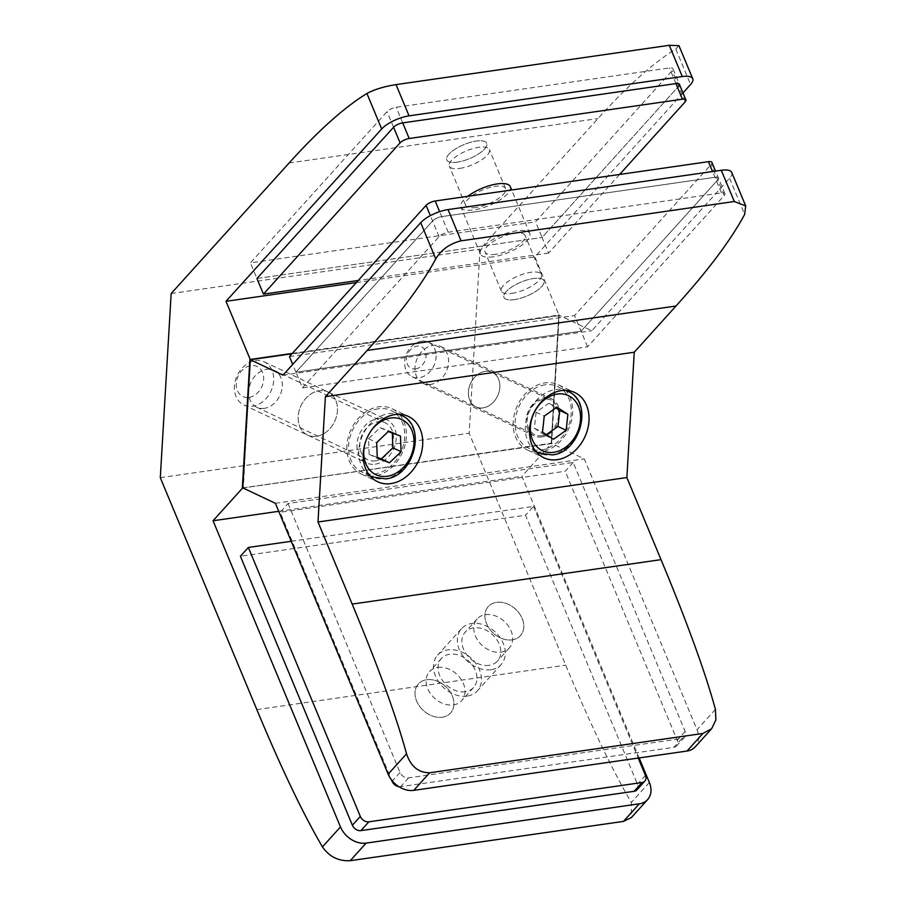 <?xml version="1.0" encoding="UTF-8"?>
<svg xmlns="http://www.w3.org/2000/svg" width="906" height="906" viewBox="0 0 906 906"><rect width="100%" height="100%" fill="white"/><g stroke="black" fill="none" stroke-linecap="round" stroke-linejoin="round"><path stroke-width="0.68" stroke-dasharray="4.53 3.4" d="M264.337 408.334A20.408 15.923 -64.7 0 1 256.76 407.27A20.408 15.923 -64.7 0 1 249.444 386.568A20.408 15.923 -64.7 0 1 266.636 369.308A20.408 15.923 -64.7 0 1 274.201 370.373A20.408 15.923 -64.7 0 1 281.528 391.075A20.408 15.923 -64.7 0 1 264.337 408.334M375.469 460.871A20.408 15.923 -64.7 0 1 367.904 459.806A20.408 15.923 -64.7 0 1 360.577 439.093A20.408 15.923 -64.7 0 1 377.779 421.834A20.408 15.923 -64.7 0 1 385.344 422.898A20.408 15.923 -64.7 0 1 392.66 443.612A20.408 15.923 -64.7 0 1 375.469 460.871M378.549 408.765A34.077 26.568 115.3 0 0 349.841 437.587A34.077 26.568 115.3 0 0 362.06 472.162A34.077 26.568 115.3 0 0 374.699 473.94A34.077 26.568 115.3 0 0 403.408 445.118A34.077 26.568 115.3 0 0 391.188 410.543A34.077 26.568 115.3 0 0 378.549 408.765M392.332 433.034L392.298 432.219L400.475 436.08M392.298 432.219L380.101 427.655L368.515 438.719L369.116 454.336L377.258 457.383M369.116 454.336L377.292 458.198M368.515 438.719L376.681 442.581M380.101 427.655L388.278 431.516M545.129 384.801A34.077 26.568 115.3 0 0 516.42 413.612A34.077 26.568 115.3 0 0 528.64 448.187A34.077 26.568 115.3 0 0 541.278 449.965A34.077 26.568 115.3 0 0 569.987 421.154A34.077 26.568 115.3 0 0 557.768 386.579A34.077 26.568 115.3 0 0 545.129 384.801M555.865 407.927L548.753 403.317L536.08 412.241L544.246 416.103M548.753 403.317L556.93 407.179M536.08 412.241L534.347 428.278L545.287 435.378L546.363 434.631M545.287 435.378L553.464 439.24M534.347 428.278L542.513 432.139M430.644 384.404A20.408 15.923 -64.7 0 1 423.079 383.34A20.408 15.923 -64.7 0 1 415.752 362.627A20.408 15.923 -64.7 0 1 432.955 345.367A20.408 15.923 -64.7 0 1 440.52 346.432A20.408 15.923 -64.7 0 1 447.847 367.145A20.408 15.923 -64.7 0 1 430.644 384.404M541.788 436.93A20.408 15.923 -64.7 0 1 534.212 435.865A20.408 15.923 -64.7 0 1 526.896 415.163A20.408 15.923 -64.7 0 1 544.087 397.904A20.408 15.923 -64.7 0 1 551.663 398.968A20.408 15.923 -64.7 0 1 558.979 419.671A20.408 15.923 -64.7 0 1 541.788 436.93M619.591 174.462L548.56 253.091L542.06 237.474L678.685 86.24A7.225 2.514 157.4 0 0 679.409 84.315L672.909 68.697A7.225 2.514 -22.6 0 1 672.184 70.623L535.548 221.857L250.441 262.876L387.066 111.642A7.225 2.514 -22.6 0 1 396.194 107.27L669.421 67.95A7.225 2.514 -22.6 0 1 672.909 68.697M548.56 253.091L358.221 280.486M256.942 278.493L542.06 237.474L256.942 278.493L250.441 262.876M302.457 387.847L439.093 236.602A7.225 2.514 -22.6 0 1 448.21 232.23L721.436 192.921A7.225 2.514 -22.6 0 1 724.925 193.669A7.225 2.514 -22.6 0 1 724.2 195.583L587.575 346.817L302.457 387.847L295.956 372.219L581.074 331.2L717.699 179.966A7.225 2.514 157.4 0 0 718.424 178.04A7.225 2.514 157.4 0 0 714.936 177.304L441.709 216.613A7.225 2.514 157.4 0 0 432.592 220.985L295.956 372.219L581.074 331.2L717.699 179.966A7.225 2.514 157.4 0 0 718.424 178.04A7.225 2.514 157.4 0 0 714.936 177.304L441.709 216.613A7.225 2.514 157.4 0 0 432.592 220.985L295.956 372.219L292.695 364.393M587.575 346.817L574.563 315.582L711.199 164.348A7.225 2.514 157.4 0 0 711.923 162.423M289.456 356.602L574.563 315.582M476.069 207.463A21.665 7.554 -22.6 0 1 465.605 205.232A21.665 7.554 -22.6 0 1 473.997 194.439A21.665 7.554 -22.6 0 1 495.129 186.353A21.665 7.554 -22.6 0 1 505.593 188.584A21.665 7.554 -22.6 0 1 497.201 199.377A21.665 7.554 -22.6 0 1 476.069 207.463M457.213 162.163A21.665 7.554 -22.6 0 1 446.737 159.932A21.665 7.554 -22.6 0 1 455.14 149.139A21.665 7.554 -22.6 0 1 476.273 141.053A21.665 7.554 -22.6 0 1 486.737 143.284A21.665 7.554 -22.6 0 1 478.345 154.077A21.665 7.554 -22.6 0 1 457.213 162.163A21.665 7.554 -22.6 0 1 446.737 159.932A21.665 7.554 -22.6 0 1 455.14 149.139A21.665 7.554 -22.6 0 1 476.273 141.053A21.665 7.554 -22.6 0 1 486.737 143.284A21.665 7.554 -22.6 0 1 478.345 154.077A21.665 7.554 -22.6 0 1 457.213 162.163M493.351 256.783A26.716 9.309 -22.6 0 1 480.44 254.042A26.716 9.309 -22.6 0 1 490.792 240.724A26.716 9.309 -22.6 0 1 516.862 230.758A26.716 9.309 -22.6 0 1 529.772 233.499A26.716 9.309 -22.6 0 1 519.421 246.817A26.716 9.309 -22.6 0 1 493.351 256.783M510.271 186.636A26.716 9.309 -22.6 0 1 499.919 199.954A26.716 9.309 -22.6 0 1 473.838 209.92A26.716 9.309 -22.6 0 1 460.939 207.18A26.716 9.309 -22.6 0 1 467.79 196.308M514.427 299.626A21.665 7.554 -22.6 0 1 503.963 297.395A21.665 7.554 -22.6 0 1 512.354 286.602A21.665 7.554 -22.6 0 1 533.498 278.516A21.665 7.554 -22.6 0 1 543.962 280.747A21.665 7.554 -22.6 0 1 535.571 291.539A21.665 7.554 -22.6 0 1 514.427 299.626A21.665 7.554 -22.6 0 1 503.963 297.395A21.665 7.554 -22.6 0 1 512.354 286.602A21.665 7.554 -22.6 0 1 533.498 278.516A21.665 7.554 -22.6 0 1 543.962 280.747A21.665 7.554 -22.6 0 1 535.571 291.539A21.665 7.554 -22.6 0 1 514.427 299.626M495.571 254.326A21.665 7.554 -22.6 0 1 485.106 252.095A21.665 7.554 -22.6 0 1 493.498 241.302A21.665 7.554 -22.6 0 1 514.642 233.216A21.665 7.554 -22.6 0 1 525.106 235.447A21.665 7.554 -22.6 0 1 516.714 246.239A21.665 7.554 -22.6 0 1 495.571 254.326M636.895 789.896A7.225 5.447 42.1 0 0 637.484 784.2L525.514 515.22L240.407 556.25M291.211 541.29L533.464 506.431L525.514 515.22M533.464 506.431L638.209 758.062M288.063 503.487L400.033 772.467A7.225 5.447 42.1 0 0 408.572 777.858L681.799 738.549A7.225 5.447 42.1 0 0 684.562 737.144A7.225 5.447 42.1 0 0 685.14 731.448L573.181 462.468L288.063 503.487L280.124 512.286L391.573 780.021M573.181 462.468L565.231 471.256L280.124 512.286M398.821 786.635A7.225 5.447 42.1 0 0 400.633 786.657L673.86 747.337A7.225 5.447 42.1 0 0 676.612 745.932A7.225 5.447 42.1 0 0 677.201 740.236L565.231 471.256M512.162 639.84A21.665 16.342 42.1 0 0 520.44 635.627A21.665 16.342 42.1 0 0 519.331 613.453A21.665 16.342 42.1 0 0 496.556 602.354A21.665 16.342 42.1 0 0 488.289 606.578A21.665 16.342 42.1 0 0 489.387 628.741A21.665 16.342 42.1 0 0 512.162 639.84A21.665 16.342 -137.9 0 1 489.387 628.741A21.665 16.342 -137.9 0 1 488.289 606.578A21.665 16.342 -137.9 0 1 496.556 602.354A21.665 16.342 -137.9 0 1 519.331 613.453A21.665 16.342 -137.9 0 1 520.44 635.627A21.665 16.342 -137.9 0 1 512.162 639.84M501.041 652.15A21.665 16.342 42.1 0 0 509.319 647.937A21.665 16.342 42.1 0 0 508.209 625.763A21.665 16.342 42.1 0 0 485.435 614.664A21.665 16.342 42.1 0 0 477.168 618.889A21.665 16.342 42.1 0 0 478.266 641.052A21.665 16.342 42.1 0 0 501.041 652.15M511.833 293.374A21.665 7.554 157.4 0 0 532.966 285.288A21.665 7.554 157.4 0 0 541.358 274.495A21.665 7.554 157.4 0 0 530.893 272.276A21.665 7.554 157.4 0 0 509.75 280.35A21.665 7.554 157.4 0 0 501.358 291.154A21.665 7.554 157.4 0 0 511.833 293.374M375.277 464.155A23.85 18.596 115.3 0 0 395.367 443.985A23.85 18.596 115.3 0 0 386.817 419.784A23.85 18.596 115.3 0 0 377.972 418.538A23.85 18.596 115.3 0 0 357.881 438.708A23.85 18.596 115.3 0 0 366.432 462.909A23.85 18.596 115.3 0 0 375.277 464.155M316.466 436.352A23.85 18.596 115.3 0 0 336.556 416.182A23.85 18.596 115.3 0 0 328.006 391.992A23.85 18.596 115.3 0 0 319.161 390.746A23.85 18.596 115.3 0 0 299.071 410.916A23.85 18.596 115.3 0 0 307.621 435.106A23.85 18.596 115.3 0 0 316.466 436.352A23.85 18.596 -64.7 0 1 307.621 435.106A23.85 18.596 -64.7 0 1 299.071 410.916A23.85 18.596 -64.7 0 1 319.161 390.746A23.85 18.596 -64.7 0 1 328.006 391.992A23.85 18.596 -64.7 0 1 336.556 416.182A23.85 18.596 -64.7 0 1 316.466 436.352M541.856 435.684A19.094 14.892 115.3 0 0 557.949 419.535A19.094 14.892 115.3 0 0 551.097 400.146A19.094 14.892 115.3 0 0 544.019 399.15A19.094 14.892 115.3 0 0 527.926 415.31A19.094 14.892 115.3 0 0 534.778 434.687A19.094 14.892 115.3 0 0 541.856 435.684M483.045 407.881A19.094 14.892 115.3 0 0 499.138 391.732A19.094 14.892 115.3 0 0 492.286 372.355A19.094 14.892 115.3 0 0 485.208 371.358A19.094 14.892 115.3 0 0 469.115 387.508A19.094 14.892 115.3 0 0 475.967 406.885A19.094 14.892 115.3 0 0 483.045 407.881A19.094 14.892 -64.7 0 1 475.967 406.885A19.094 14.892 -64.7 0 1 469.115 387.508A19.094 14.892 -64.7 0 1 485.208 371.358A19.094 14.892 -64.7 0 1 492.286 372.355A19.094 14.892 -64.7 0 1 499.138 391.732A19.094 14.892 -64.7 0 1 483.045 407.881M370.18 476.126A36.104 28.154 -64.7 0 1 361.2 473.985A36.104 28.154 -64.7 0 1 348.244 437.349A36.104 28.154 -64.7 0 1 378.663 406.817A36.104 28.154 -64.7 0 1 392.049 408.708A36.104 28.154 -64.7 0 1 399.41 414.291M399.614 414.529A36.104 28.154 -64.7 0 1 403.091 451.086A36.104 28.154 -64.7 0 1 374.586 475.877A36.104 28.154 -64.7 0 1 370.475 476.137M536.499 452.196A36.104 28.154 -64.7 0 1 527.507 450.055A36.104 28.154 -64.7 0 1 514.563 413.419A36.104 28.154 -64.7 0 1 544.982 382.887A36.104 28.154 -64.7 0 1 558.368 384.778A36.104 28.154 -64.7 0 1 571.324 421.415A36.104 28.154 -64.7 0 1 540.905 451.947A36.104 28.154 -64.7 0 1 537.145 452.207M731.765 172.491A21.665 7.554 -22.6 0 1 729.579 178.256L591.833 330.724L559.183 315.288L551.618 443.442L584.268 458.866L697.02 729.738A21.665 16.342 -137.9 0 1 695.276 746.827M282.966 375.163L591.833 330.724M292.049 353.725L559.183 315.288M242.751 487.881L551.618 443.442M275.401 503.306L584.268 458.866M437.779 667.416A21.665 16.342 -137.9 0 1 460.554 678.526A21.665 16.342 -137.9 0 1 461.652 700.689A21.665 16.342 -137.9 0 1 453.385 704.913A21.665 16.342 -137.9 0 1 430.61 693.815A21.665 16.342 -137.9 0 1 429.501 671.64A21.665 16.342 -137.9 0 1 437.779 667.416M442.264 717.224A21.665 16.342 42.1 0 0 450.531 712.999A21.665 16.342 42.1 0 0 449.433 690.836A21.665 16.342 42.1 0 0 426.658 679.727A21.665 16.342 42.1 0 0 418.379 683.951A21.665 16.342 42.1 0 0 419.489 706.125A21.665 16.342 42.1 0 0 442.264 717.224A21.665 16.342 -137.9 0 1 419.489 706.125A21.665 16.342 -137.9 0 1 418.379 683.951A21.665 16.342 -137.9 0 1 426.658 679.727A21.665 16.342 -137.9 0 1 449.433 690.836A21.665 16.342 -137.9 0 1 450.531 712.999A21.665 16.342 -137.9 0 1 442.264 717.224M459.806 168.403A21.665 7.554 157.4 0 0 480.95 160.328A21.665 7.554 157.4 0 0 489.342 149.535A21.665 7.554 157.4 0 0 478.878 147.304A21.665 7.554 157.4 0 0 457.734 155.39A21.665 7.554 157.4 0 0 449.342 166.183A21.665 7.554 157.4 0 0 459.806 168.403M255.39 360.599A23.85 18.596 -64.7 0 1 264.235 361.845A23.85 18.596 -64.7 0 1 272.785 386.047A23.85 18.596 -64.7 0 1 252.695 406.205A23.85 18.596 -64.7 0 1 243.85 404.971A23.85 18.596 -64.7 0 1 235.3 380.769A23.85 18.596 -64.7 0 1 255.39 360.599M249.014 397.372A16.625 12.967 115.3 0 0 263.635 379.512A16.625 12.967 115.3 0 0 250.894 365.582A16.625 12.967 115.3 0 0 236.285 383.442A16.625 12.967 115.3 0 0 249.014 397.372M421.437 341.211A19.094 14.892 -64.7 0 1 428.527 342.208A19.094 14.892 -64.7 0 1 435.367 361.585A19.094 14.892 -64.7 0 1 419.285 377.745A19.094 14.892 -64.7 0 1 412.196 376.749A19.094 14.892 -64.7 0 1 405.344 357.36A19.094 14.892 -64.7 0 1 421.437 341.211M415.605 368.901A11.88 9.264 115.3 0 0 426.047 356.137A11.88 9.264 115.3 0 0 416.941 346.183A11.88 9.264 115.3 0 0 406.5 358.957A11.88 9.264 115.3 0 0 415.605 368.901M678.968 45.662L675.785 49.037C653.328 62.831 627.394 86.002 597.971 118.561L480.044 249.105L469.172 433.249L565.706 665.163C589.783 722.999 611.652 768.775 631.312 802.478L631.357 817.574M171.166 293.544L480.044 249.105M160.294 477.689L469.172 433.249M639.138 757.937L521.913 476.318L551.312 443.612L242.955 487.972M278.731 511.312L521.913 476.318M292.332 353.408L558.911 315.062L558.821 314.405L551.176 443.929L558.911 315.062L534.868 256.874L682.988 92.91M356.352 282.559L534.868 256.874M685.185 101.857L678.685 86.24L542.06 237.474L535.548 221.857M242.797 487.994L551.041 443.238M250.384 359.444L243.363 487.507M490.95 669.715A26.716 20.159 -137.9 0 1 462.864 656.023A26.716 20.159 -137.9 0 1 461.505 628.685A26.716 20.159 -137.9 0 1 471.698 623.475A26.716 20.159 -137.9 0 1 499.784 637.178A26.716 20.159 -137.9 0 1 501.154 664.506A26.716 20.159 -137.9 0 1 490.95 669.715M467.122 696.091A26.716 20.159 -137.9 0 1 439.036 682.399A26.716 20.159 -137.9 0 1 437.666 655.072A26.716 20.159 -137.9 0 1 447.87 649.862A26.716 20.159 -137.9 0 1 475.956 663.554A26.716 20.159 -137.9 0 1 477.315 690.893A26.716 20.159 -137.9 0 1 467.122 696.091M489.127 665.344A21.665 16.342 -137.9 0 1 466.352 654.245A21.665 16.342 -137.9 0 1 465.254 632.082A21.665 16.342 -137.9 0 1 473.521 627.858A21.665 16.342 -137.9 0 1 496.295 638.957A21.665 16.342 -137.9 0 1 497.405 661.12A21.665 16.342 -137.9 0 1 489.127 665.344M465.299 691.72A21.665 16.342 -137.9 0 1 442.524 680.621A21.665 16.342 -137.9 0 1 441.415 658.458A21.665 16.342 -137.9 0 1 449.693 654.234A21.665 16.342 -137.9 0 1 472.468 665.332A21.665 16.342 -137.9 0 1 473.566 687.495A21.665 16.342 -137.9 0 1 465.299 691.72M401.403 415.378A34.077 26.568 -64.7 0 1 413.623 449.954A34.077 26.568 -64.7 0 1 384.914 478.764A34.077 26.568 -64.7 0 1 372.275 476.986M369.659 475.503A34.077 26.568 -64.7 0 1 360.577 440.576A34.077 26.568 -64.7 0 1 388.765 413.6A34.077 26.568 -64.7 0 1 398.561 414.28M371.234 430.565A30.464 23.76 115.3 0 0 364.858 444.087M567.983 391.403A34.077 26.568 -64.7 0 1 580.202 425.979A34.077 26.568 -64.7 0 1 551.494 454.801A34.077 26.568 -64.7 0 1 538.855 453.023M535.582 451.086A34.077 26.568 -64.7 0 1 527.315 416.126A34.077 26.568 -64.7 0 1 555.344 389.625A34.077 26.568 -64.7 0 1 565.276 390.35M448.21 232.23L439.637 211.653M439.093 236.602L430.361 215.651M721.436 192.921L712.535 171.528M724.2 195.583L711.199 164.348M645.423 775.411L637.484 784.2M685.14 731.448L677.201 740.236M681.799 738.549L673.86 747.337M408.572 777.858L400.633 786.657M400.033 772.467L392.343 780.972M715.423 709.375L697.02 729.738M729.579 178.256L744.641 214.439M289.105 163.001L597.971 118.561M256.84 709.602L565.706 665.163M558.583 315.662L250.894 359.931M649.364 782.49L631.312 802.478M675.785 49.037L690.565 84.53M678.685 86.24L672.184 70.623M675.921 83.579L669.421 67.95M402.694 122.888L396.194 107.27M393.578 127.259L387.066 111.642M256.76 407.27L367.904 459.806M274.201 370.373L385.344 422.898M369.988 475.91L362.06 472.162M399.093 414.291L391.188 410.543M536.08 451.709L528.64 448.187M565.774 390.361L557.768 386.579M423.079 383.34L534.212 435.865M440.52 346.432L551.663 398.968M724.925 193.669L715.536 171.098M465.605 205.232L449.342 166.183M480.44 254.042L460.939 207.18M501.358 291.154L485.106 252.095M541.358 274.495L525.106 235.447M529.772 233.499L511.664 189.988M505.593 188.584L489.342 149.535M684.562 737.144L676.612 745.932M509.319 647.937L497.405 661.12M264.235 361.845L386.817 419.784M428.527 342.208L551.097 400.146M392.049 408.708L408.391 416.432M558.368 384.778L574.71 392.502M527.507 450.055L543.849 457.779M361.2 473.985L377.542 481.709M412.196 376.749L534.778 434.687M243.85 404.971L366.432 462.909M477.168 618.889L465.254 632.082M473.566 687.495L461.652 700.689M551.324 443.657L558.923 314.937M441.415 658.458L429.501 671.64M461.505 628.685L437.666 655.072M501.154 664.506L477.315 690.893"/><path stroke-width="1.36" d="M401.075 451.709L400.475 436.08L388.278 431.516L376.681 442.581L377.292 458.198L389.489 462.762L401.075 451.709L392.91 447.836L392.332 433.034M377.258 457.383L381.313 458.9L392.91 447.836M381.313 458.9L389.489 462.762M556.93 407.179L544.246 416.103L542.513 432.139L553.464 439.24L566.148 430.316L567.881 414.28L556.93 407.179M546.363 434.631L557.971 426.454L559.704 410.418L555.865 407.927M559.704 410.418L567.881 414.28M557.971 426.454L566.148 430.316M358.221 280.486L263.442 294.122L256.942 278.493L393.578 127.259L256.942 278.493M263.442 294.122L400.078 142.876A7.225 2.514 -22.6 0 1 409.195 138.505L682.422 99.196A7.225 2.514 -22.6 0 1 685.91 99.943A7.225 2.514 -22.6 0 1 685.185 101.857L619.591 174.462M685.91 99.943L679.409 84.315A7.225 2.514 157.4 0 0 675.921 83.579L402.694 122.888A7.225 2.514 157.4 0 0 393.578 127.259A7.225 2.514 -22.6 0 1 402.694 122.888L675.921 83.579A7.225 2.514 -22.6 0 1 679.409 84.315A7.225 2.514 -22.6 0 1 678.685 86.24M715.536 171.098L711.923 162.423A7.225 2.514 157.4 0 0 708.435 161.676L435.197 200.996A7.225 2.514 157.4 0 0 426.08 205.368L289.456 356.602L292.695 364.393M467.79 196.308A26.716 9.309 -22.6 0 1 497.36 183.895A26.716 9.309 -22.6 0 1 510.271 186.636L511.664 189.988M360.316 816.431L248.346 547.451L240.407 556.25L352.366 825.219A7.225 5.447 42.1 0 0 360.905 830.621L634.143 791.3A7.225 5.447 42.1 0 0 636.895 789.896L644.846 781.108A7.225 5.447 -137.9 0 1 642.082 782.512L368.855 821.821A7.225 5.447 -137.9 0 1 360.316 816.431L352.366 825.219M638.209 758.062L645.423 775.411A7.225 5.447 -137.9 0 1 644.846 781.108M248.346 547.451L291.211 541.29M391.573 780.021L392.083 781.255A7.225 5.447 42.1 0 0 398.821 786.635M395.005 414.54A36.104 28.154 -64.7 0 1 408.391 416.432A36.104 28.154 -64.7 0 1 421.347 453.068A36.104 28.154 -64.7 0 1 390.928 483.6A36.104 28.154 -64.7 0 1 377.542 481.709A36.104 28.154 -64.7 0 1 364.586 445.084A36.104 28.154 -64.7 0 1 395.005 414.54M561.324 390.611A36.104 28.154 -64.7 0 1 574.71 392.502A36.104 28.154 -64.7 0 1 587.666 429.138A36.104 28.154 -64.7 0 1 557.247 459.67A36.104 28.154 -64.7 0 1 543.849 457.779A36.104 28.154 -64.7 0 1 530.905 421.154A36.104 28.154 -64.7 0 1 561.324 390.611M406.545 753.815C410.814 766.465 418.515 772.784 429.659 772.773L413.77 790.36A21.665 16.342 -137.9 0 1 388.153 774.177L406.545 753.815C396.443 716.816 378.312 666.907 352.162 604.087L317.995 521.992L325.39 396.658L367.134 350.452C399.082 315.095 421.958 284.563 435.763 258.878L420.712 222.695A21.665 7.554 -22.6 0 1 448.062 209.58L461.063 240.826L734.302 201.506L721.289 170.271A21.665 7.554 -22.6 0 1 731.765 172.491L745.706 205.99L734.302 201.506M448.062 209.58L721.289 170.271M420.712 222.695L282.966 375.163L250.316 359.727L292.049 353.725M250.316 359.727L242.751 487.881L275.401 503.306L388.153 774.177M711.618 728.73L695.276 746.827A21.665 16.342 -137.9 0 1 687.008 751.04L702.897 733.464L711.618 728.741L715.887 719.953L715.423 709.375C705.31 672.365 687.178 622.456 661.029 559.648L626.861 477.553L634.257 352.219L676.001 306.013C707.948 270.656 730.825 240.124 744.641 214.439L745.695 205.99M413.77 790.36L687.008 751.04M429.659 772.773L702.897 733.464M317.995 521.992L626.861 477.553M325.39 396.658L634.257 352.219M461.063 240.826C449.784 243.657 441.347 249.682 435.763 258.878M537.145 452.207A36.104 28.154 -64.7 0 1 536.499 452.196M669.274 45.3L678.968 45.662L692.75 78.765A21.665 7.554 157.4 0 0 682.275 76.546L669.274 45.3L396.035 84.609L409.048 115.855L682.275 76.546M409.048 115.855A21.665 7.554 157.4 0 0 381.698 128.969L366.919 93.477C374.62 89.388 384.325 86.444 396.035 84.609M366.919 93.477C344.45 107.27 318.516 130.441 289.105 163.001L171.166 293.544L160.294 477.689L256.84 709.602C280.917 767.439 302.785 813.214 322.434 846.917L340.486 826.929L213.046 520.757L278.731 511.312M340.486 826.929A21.665 16.342 42.1 0 0 366.115 843.112L350.226 860.7C338.618 861.323 329.354 856.725 322.434 846.917M350.226 860.7L623.453 821.391L639.342 803.803A21.665 16.342 42.1 0 0 647.62 799.579A21.665 16.342 42.1 0 0 649.364 782.49L639.138 757.937M647.62 799.579L631.357 817.574L623.453 821.391M366.115 843.112L639.342 803.803M242.955 487.972L242.298 488.379L249.954 358.844L226.002 301.313L356.352 282.559M213.046 520.757L242.298 488.379M249.954 358.844L250.894 359.931M226.002 301.313L381.698 128.969M682.988 92.91L690.565 84.53A21.665 7.554 157.4 0 0 692.75 78.765M242.797 487.994L243.363 487.507M398.561 414.28A34.077 26.568 -64.7 0 1 401.403 415.378C427.258 425.718 414.178 476.522 385.628 478.889L372.275 476.986A34.077 26.568 -64.7 0 1 369.659 475.503M364.858 444.087A30.464 23.76 115.3 0 0 387.156 476.273A30.464 23.76 115.3 0 0 413.94 443.544A30.464 23.76 115.3 0 0 390.599 418.017A30.464 23.76 115.3 0 0 371.234 430.565M565.276 390.35A34.077 26.568 -64.7 0 1 567.983 391.403C593.838 401.754 580.757 452.547 552.207 454.914L538.855 453.023A34.077 26.568 -64.7 0 1 535.582 451.086M557.179 394.053A30.464 23.76 115.3 0 0 530.406 426.783A30.464 23.76 115.3 0 0 553.736 452.309A30.464 23.76 115.3 0 0 580.52 419.569A30.464 23.76 115.3 0 0 557.179 394.053M400.078 142.876L393.578 127.259M682.422 99.196L675.921 83.579M409.195 138.505L402.694 122.888M439.637 211.653L435.197 200.996M430.361 215.651L426.08 205.368M712.535 171.528L708.435 161.676M368.855 821.821L360.905 830.621M642.082 782.512L634.143 791.3M352.162 604.087L661.029 559.648M367.134 350.452L676.001 306.013M250.384 359.444L292.332 353.408M372.275 476.986L369.988 475.91M401.403 415.378L399.093 414.291M538.855 453.023L536.08 451.709M567.983 391.403L565.774 390.361"/></g></svg>
